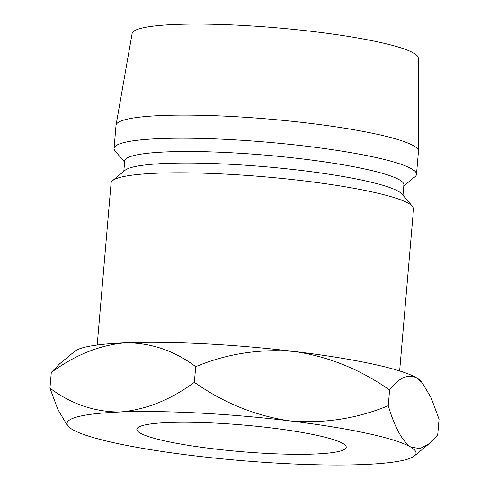 <?xml version="1.0" encoding="UTF-8"?>
<svg xmlns="http://www.w3.org/2000/svg" width="489" height="489" viewBox="0 0 489 489"><rect width="100%" height="100%" fill="white"/><g stroke="black" fill="none" stroke-linecap="round" stroke-linejoin="round"><path stroke-width="0.73" d="M168.528 422.514A105.074 13.356 -175.1 0 0 136.841 429.305A105.074 13.356 -175.1 0 0 200.276 447.117A105.074 13.356 -175.1 0 0 314.537 454.043A105.074 13.356 -175.1 0 0 346.224 447.252A105.074 13.356 -175.1 0 0 282.789 429.44A105.074 13.356 -175.1 0 0 168.528 422.514M97.201 345.026L111.089 183.02A151.773 19.291 4.9 0 1 112.543 180.667A151.773 19.291 4.9 0 1 156.853 173.216A151.773 19.291 4.9 0 1 312.85 182A151.773 19.291 4.9 0 1 412.484 206.376A151.773 19.291 4.9 0 1 413.523 208.95L399.635 370.949M112.543 180.667L125.056 170.306A140.098 17.806 4.9 0 1 165.954 163.43A140.098 17.806 4.9 0 1 309.953 171.541A140.098 17.806 4.9 0 1 401.921 194.041L412.484 206.376M123.809 171.339L124.695 160.942A140.098 17.806 4.9 0 1 166.945 151.89A140.098 17.806 4.9 0 1 319.293 161.126A140.098 17.806 4.9 0 1 403.865 184.873L402.979 195.27M124.597 162.085L115.092 150.979A151.773 19.291 4.9 0 1 114.053 148.405A151.773 19.291 4.9 0 1 159.824 138.601A151.773 19.291 4.9 0 1 324.861 148.607A151.773 19.291 4.9 0 1 416.487 174.335A151.773 19.291 4.9 0 1 415.033 176.688L403.767 186.016M114.053 148.405L116.034 125.331A151.773 19.291 4.9 0 1 116.058 125.117A151.773 19.291 4.9 0 1 161.798 115.526A151.773 19.291 4.9 0 1 326.059 125.422A151.773 19.291 4.9 0 1 418.474 151.046A151.773 19.291 4.9 0 1 418.468 151.26L416.487 174.335M116.058 125.117L132.116 33.527A143.601 18.252 4.9 0 1 175.392 24.45A143.601 18.252 4.9 0 1 330.808 33.814A143.601 18.252 4.9 0 1 418.248 58.057L418.474 151.046M422.117 382.636L420.754 381.047A175.123 22.256 -175.1 0 0 416.622 377.832A175.123 22.256 -175.1 0 0 294.946 351.56C328.908 356.689 360.46 369.507 389.592 390.02C398.731 377.826 407.734 373.767 416.622 377.832L422.111 382.636L431.109 397.795L439.055 419.195L437.71 434.874L429.348 443.523L419.959 448.602L410.687 447.062A175.123 22.256 -175.1 0 0 289.011 420.791A175.123 22.256 -175.1 0 0 119.86 412.007A175.123 22.256 -175.1 0 0 68.246 426.286A175.123 22.256 -175.1 0 0 72.378 429.495A175.123 22.256 -175.1 0 0 194.054 455.766A175.123 22.256 -175.1 0 0 363.205 464.55A175.123 22.256 -175.1 0 0 414.33 455.956A175.123 22.256 -175.1 0 0 410.687 447.062C402.086 440.913 394.611 427.129 388.248 405.699C356.634 418.798 323.553 423.829 289.011 420.791C255.05 415.662 223.504 402.844 194.365 382.331C170.264 400.026 145.429 409.916 119.86 412.007C94.426 411.958 71.119 404 49.945 388.138L57.891 409.531L66.889 424.696L68.246 426.286M125.795 342.777A175.123 22.256 -175.1 0 0 74.67 351.377L59.652 363.81L51.29 372.453C75.392 354.757 100.227 344.867 125.795 342.777A175.123 22.256 4.9 0 1 294.946 351.56C260.405 348.523 227.33 353.553 195.71 366.652C174.536 350.784 151.229 342.826 125.795 342.777M49.945 388.138L51.29 372.453M194.365 382.331L195.71 366.652M388.248 405.699L389.592 390.02M414.33 455.956L428.975 443.829"/></g></svg>
